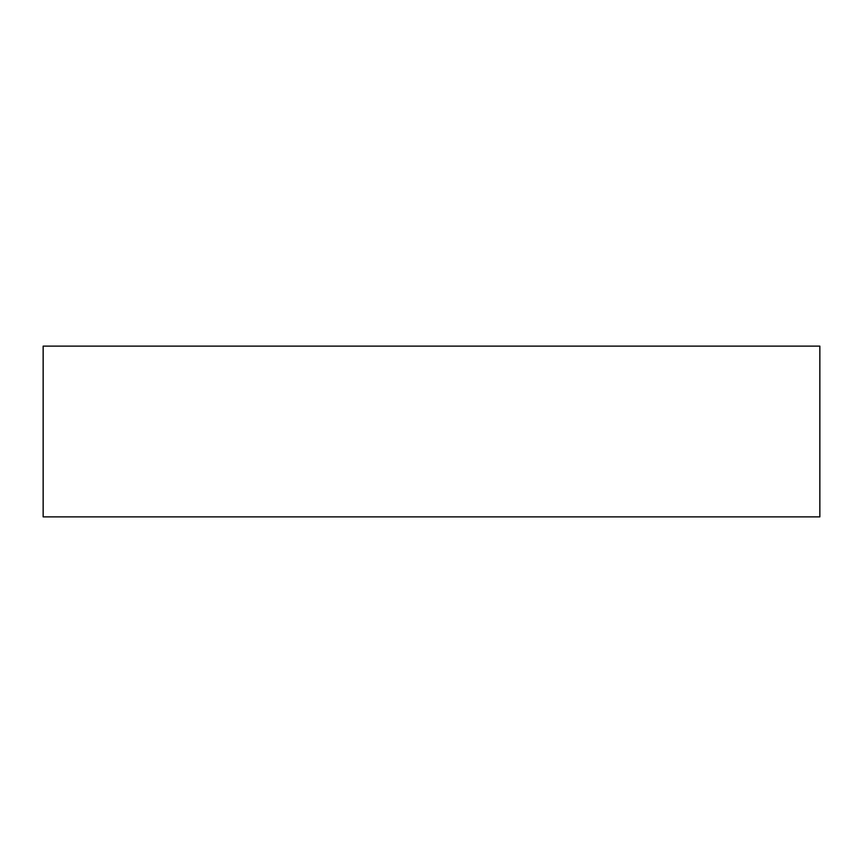 <?xml version="1.0" encoding="UTF-8"?>
<svg xmlns="http://www.w3.org/2000/svg" width="863" height="863" viewBox="0 0 863 863"><rect width="100%" height="100%" fill="white"/><g stroke="black" fill="none" stroke-linecap="round" stroke-linejoin="round"><path stroke-width="1.29" d="M819.85 346.128L43.15 346.128L43.15 516.872L819.85 516.872L819.85 346.128L819.85 516.872L43.15 516.872L43.15 346.128L819.85 346.128"/></g></svg>
